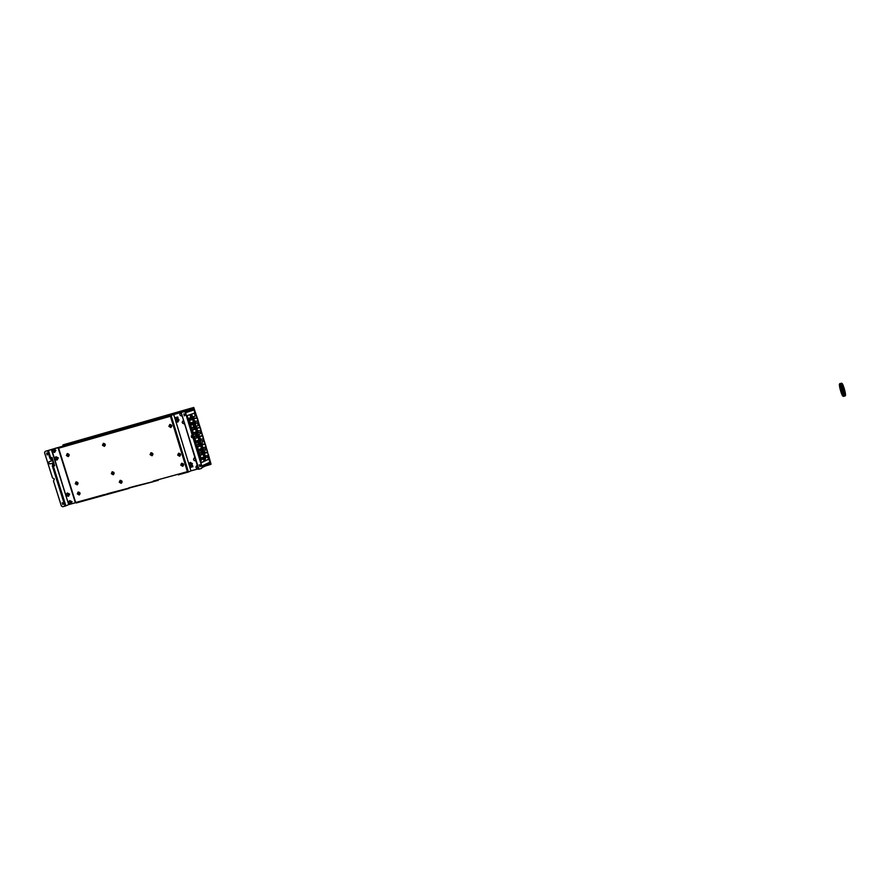 <?xml version="1.0" encoding="UTF-8"?>
<svg xmlns="http://www.w3.org/2000/svg" width="890" height="890" viewBox="0 0 890 890"><rect width="100%" height="100%" fill="white"/><g stroke="black" fill="none" stroke-linecap="round" stroke-linejoin="round"><path stroke-width="1.33" d="M75.583 502.483L76.195 502.995L80.89 501.693L76.195 502.995M187.501 471.611L187.79 472.19L187.668 471.533M187.334 471.633L188.224 471.333L188.024 472.123L187.679 471.567M67.251 453.633L66.383 455.502L67.351 453.6C69.453 454.145 69.743 455.157 68.207 456.615L66.372 455.513L68.319 456.581M67.139 455.291L67.985 455.802L67.596 454.412L67.139 455.291M68.463 455.202L68.252 454.623M76.05 481.902L75.249 483.737L76.162 481.857C78.287 482.336 78.598 483.326 77.13 484.839L75.238 483.737L77.252 484.794M76.006 483.526L76.874 484.026L76.429 482.658L76.006 483.526M112.129 471.811L111.317 473.669L112.251 471.767C114.387 472.245 114.71 473.246 113.219 474.771L111.317 473.669L113.353 474.715M112.084 473.447L112.963 473.958L112.518 472.579L112.084 473.447M113.419 473.413L113.119 472.701M102.461 445.256L103.463 443.331C105.587 443.876 105.865 444.889 104.319 446.368L102.461 445.256M103.351 443.365L102.472 445.245L104.43 446.335M103.24 445.033L104.086 445.545L103.696 444.155L103.24 445.033M104.564 445.033L104.297 444.288M169.79 424.463L168.889 426.377L169.912 424.419C172.07 424.986 172.349 426.01 170.746 427.5L168.878 426.377L170.88 427.456M169.667 426.154L170.524 426.666L170.146 425.253L169.667 426.154M170.98 426.266L170.635 425.32M177.689 455.135L178.667 453.21C180.837 453.689 181.16 454.69 179.624 456.247L177.689 455.135M178.512 453.266L177.7 455.135L179.791 456.181M178.478 454.912L179.368 455.424L178.923 454.034L178.478 454.912M179.813 454.99L179.413 454.067M77.285 493.883L78.187 492.014C80.311 492.459 80.645 493.449 79.188 494.974L77.285 493.883M78.064 492.059L77.297 493.883L79.321 494.929M78.053 493.672L78.921 494.173L78.465 492.815L78.053 493.672M119.282 482.235L120.206 480.344C122.353 480.789 122.687 481.79 121.207 483.326L119.282 482.235M120.072 480.389L119.293 482.224L121.352 483.27M120.061 482.013L120.94 482.514L120.484 481.145L120.061 482.013M121.396 481.968L121.073 481.245M181.56 463.323L180.77 465.17L181.716 463.267C183.896 463.701 184.23 464.714 182.717 466.282L180.77 465.17L182.895 466.215M181.56 464.947L182.45 465.459L181.994 464.079L181.56 464.947M182.895 465.014L182.472 464.113M150.911 452.754L150.076 454.623L151.044 452.71C153.202 453.199 153.514 454.212 151.979 455.736L150.065 454.623L152.123 455.691M150.855 454.401L151.734 454.912L151.311 453.522L150.855 454.401M152.19 454.456L151.834 453.6M170.402 416.298L170.424 415.541L170.557 416.253L171.303 416.031L170.557 416.253M58.607 447.659L170.569 415.964M170.424 415.552L58.729 447.481L58.651 448.237L58.139 447.648L61.466 446.602L58.562 447.525M170.646 415.485L45.201 451.364L44.556 452.676L52.521 477.941L54.335 479.009L53.645 480.756M199.26 464.836L200.117 466.627M200.528 465.514L199.939 466.705L199.293 464.825L200.528 465.514M183.841 413.917L184.341 415.853L183.841 413.917L184.998 414.629L184.341 415.853M197.602 466.36L197.736 467.751L197.424 466.349M198.292 468.607L198.07 468.696C195.678 468.24 195.299 467.15 196.946 465.414L197.291 465.348M181.871 414.951L181.427 413.661M181.516 413.672L181.894 414.929M182.127 415.986L181.86 416.075C179.491 415.441 179.202 414.306 180.982 412.693L181.204 412.66M177.566 420.992L177.177 419.713L177.599 420.992M177.8 420.236L177.333 421.137L176.954 419.724L177.8 420.236M178.734 419.98L177.599 422.116C175.23 421.493 174.93 420.369 176.698 418.745L178.734 419.98M177.01 418.634L179.046 419.869L177.867 422.016M191.038 464.725L190.46 463.49M191.194 464.024L190.293 463.523L190.76 464.892L191.194 464.024M192.118 463.768L191.083 465.848C188.691 465.381 188.324 464.28 189.982 462.566L192.118 463.768M190.282 462.422L192.418 463.634L191.417 465.704M195.6 459.807L195.066 458.572M195.221 458.584L195.611 459.83M195.911 460.842L195.678 460.931C193.286 460.453 192.919 459.351 194.587 457.638L194.921 457.571M183.896 421.493L183.996 422.906L183.796 421.482M184.553 423.785L184.274 423.885C181.894 423.273 181.593 422.16 183.351 420.525L183.596 420.481M192.54 466.794L190.983 467.228M190.538 467.384L190.148 466.126L192.563 465.459L192.941 466.716M190.304 466.082L190.683 467.317M175.719 418.934L178.122 418.244L175.719 418.934L175.33 417.666L177.744 416.976L178.134 418.244M175.486 417.621L175.875 418.878M198.893 469.175L181.148 412.482L198.893 469.175L201.363 468.485L202.019 467.161L193.097 437.958C190.983 437.468 190.683 436.478 192.196 434.976L185.487 412.404L184.041 411.67L181.593 412.359M198.481 469.264L181.148 412.482L183.496 411.714L173.706 414.506L175.475 420.28M189.214 465.192L190.95 470.855L198.348 468.819M190.95 470.855L173.706 414.506M170.88 416.153L171.091 415.352L171.303 416.031M192.151 434.999C190.872 436.556 191.239 437.524 193.252 437.891L193.108 437.947M193.097 437.958L202.163 467.094L201.563 468.396M192.196 434.976L185.331 412.448M183.918 411.692L181.582 412.359L184.197 411.614L185.487 412.404M183.896 411.603L170.691 415.474M173.428 414.595L171.091 415.352M188.435 472.012L190.671 470.955M182.406 473.068L178 474.292M155.439 480.478L153.369 481.09M131.053 487.219L128.939 487.831M106.845 493.894L109.081 493.461M82.837 500.525L80.656 501.17M128.75 487.853L153.592 481.624L109.025 493.294L109.481 493.805L129.172 488.365L109.481 493.805M153.358 481.056L157.841 479.999M153.191 481.101L157.775 479.832L158.22 480.355L133.3 486.596M177.989 474.259L182.517 473.191M178.111 474.403L182.45 473.024L182.873 473.547L187.734 472.201L182.873 473.547M182.839 473.558L178.222 474.837M128.928 487.798L133.367 486.763M80.445 501.192L84.928 499.946L85.407 500.447L80.912 501.693L80.445 501.192L75.717 502.494M104.82 494.64L109.025 493.294M109.448 493.817L104.964 495.051M80.645 501.137L84.995 500.113M46.669 453.088L47.148 454.99L46.625 453.099L47.76 453.8L47.148 454.99M62.244 502.739L62.856 504.586L62.222 502.75L63.413 503.428L62.856 504.586M50.074 458.784L50.852 458.561L49.873 458.161L52.043 457.471L54.646 465.748L52.488 466.46L54.257 465.848L51.664 457.605M60.42 455.213L59.53 452.387M57.895 457.994L56.849 460.063C54.546 459.474 54.234 458.383 55.903 456.781L57.895 457.994M55.992 456.759L58.284 457.861L57.138 459.952M57.005 458.25L56.17 457.738L56.571 459.118L57.005 458.25M56.871 458.928L56.437 457.738M69.298 494.239L68.319 496.275C66.005 495.786 65.649 494.707 67.24 493.049L69.298 494.239M67.362 492.993L69.687 494.084L68.586 496.164M68.419 494.484L67.551 493.983L68.007 495.341L68.419 494.484M68.308 495.129L67.807 493.961M71.689 501.838L70.722 503.862C68.408 503.395 68.04 502.316 69.62 500.647L71.689 501.838M69.72 500.603L72.068 501.671L71 503.74M70.8 502.082L69.932 501.582L70.399 502.928L70.8 502.082M70.699 502.716L70.188 501.56M55.492 450.351L54.424 452.432C52.132 451.82 51.831 450.718 53.511 449.139L55.492 450.351M53.611 449.116L55.881 450.229L54.724 452.331M54.602 450.607L53.767 450.095L54.157 451.475L54.602 450.607M54.457 451.297L54.045 450.095M73.903 498.066L73.013 495.252M51.642 449.406L68.719 504.619L51.353 449.495L58.139 447.648M69.008 504.53L75.461 502.739M49.873 458.161L47.526 450.696L45.201 451.364M47.526 450.696L48.405 450.429L50.752 457.905M51.353 449.495L48.405 450.429M53.367 466.193L65.871 505.843L65.003 506.121L52.299 465.837L53.077 465.603L52.321 463.223L49.974 463.901C48.383 463.501 48.149 462.744 49.273 461.61L51.609 460.942L50.852 458.561M52.499 465.782L52.688 466.393M52.877 465.67L52.132 463.29M49.339 461.599C48.371 462.778 48.65 463.523 50.163 463.835L52.321 463.223M51.409 461.009L50.652 458.628M50.074 458.105L50.274 458.717M65.871 505.843L68.719 504.619M53.444 480.834L61.377 506.01L62.678 506.766L65.003 506.121M75.361 502.505L58.651 448.226L75.661 502.461M202.742 454.1L204.255 456.826L203.754 457.449L204.255 456.826M202.341 454.212L199.538 455.513L197.736 449.606L201.196 449.038M203.265 454.412L204.033 456.915M187.056 417.054L200.639 461.587L201.162 460.864L200.294 458.016L203.754 457.449M191.439 427.423L190.894 425.654L191.439 427.423M199.293 453.166L198.759 451.408L199.26 453.177M188.958 420.603L189.403 418.111L190.783 417.632L190.037 414.651M191.895 430.259L192.351 427.734L193.72 426.755L192.819 424.308L191.472 424.797L189.737 423.151M192.819 424.308L191.261 424.83M194.454 438.637L194.91 436.089L196.267 435.088L195.733 433.897L194.409 434.42L192.685 432.807M195.733 433.897L194.165 434.442M197.002 447.014L197.458 444.433L198.804 443.409L198.27 442.219L196.946 442.764L195.244 441.195M198.27 442.219L196.69 442.797M197.803 449.572L199.371 451.141L200.806 450.54L199.204 451.141M199.571 455.424L200.016 452.821L201.329 452.242L200.806 450.54M204.233 461.231L203.354 458.884L202.03 459.496L200.372 457.983M203.354 458.884L201.741 459.518M187.579 416.876L188.903 420.647L191.84 419.769M200.917 445.901L201.685 448.415M200.706 446.001L201.474 448.504M199.772 445.801L196.968 447.091L195.177 441.229L198.637 440.661M196.946 447.036L199.894 446.19M198.37 437.524L199.138 440.038M198.147 437.613L198.915 440.127M197.224 437.424L194.409 438.714L192.618 432.829L196.089 432.273M194.398 438.659L197.335 437.813M195.811 429.136L196.579 431.65M195.589 429.225L196.356 431.739M194.665 429.024L191.851 430.315L189.67 423.173L193.141 422.617M191.84 430.271L194.788 429.425M192.874 419.479L193.642 422.005M192.652 419.557L193.419 422.082M191.717 419.368L188.903 420.647M199.516 455.435L202.453 454.601M191.272 427.623L191.072 425.453M191.25 427.367L190.794 425.798M191.139 427.256L190.76 425.943M191.061 427.144L190.749 426.088M191.05 427.111L190.76 426.121M199.371 453.444L198.67 451.13M199.093 453.11L198.648 451.541M198.993 452.999L198.615 451.697M198.915 452.888L198.615 451.831M198.893 452.854L198.615 451.875M207.07 452.176L208.56 454.857L208.071 455.48L208.56 454.857M206.669 452.276L203.899 453.566L202.119 447.726L205.546 447.158M207.593 452.476L208.349 454.957M204.199 456.926L205 459.574L205.512 458.862L204.656 456.047L208.071 455.48M205 459.574L203.832 459.93M190.393 415.841L190.816 415.04L190.404 415.83L191.572 415.508L192.763 419.413M195.889 425.776L195.355 424.029L195.889 425.776M203.643 451.252L203.12 449.506L203.621 451.252M190.338 414.54L190.516 415.141M193.43 419.023L193.864 416.565L195.21 416.086L194.476 413.138M196.345 428.568L196.779 426.076L198.103 425.587L197.502 423.061L195.911 423.173L194.209 421.537M197.224 422.694L195.711 423.206M198.87 436.868L199.304 434.353L200.639 433.363L200.117 432.184L198.815 432.696L197.124 431.094M200.117 432.184L198.581 432.718M201.396 445.156L201.83 442.608L203.143 441.596L202.62 440.428L201.329 440.962L199.66 439.404M202.62 440.428L201.073 440.984M202.186 447.692L203.721 449.25M203.932 453.477L204.355 450.907L205.657 449.873L205.123 448.66L203.565 449.25M205.123 448.66L203.843 449.216M208.527 459.296L207.648 456.915L206.346 457.516L204.722 456.014M207.648 456.915L206.068 457.538M203.843 459.919L204.522 461.098M204.444 459.763L204.622 460.341M191.005 415.663L191.572 415.508M192.084 415.33L194.721 421.37L197.58 421.014M205.267 444.054L206.024 446.546M205.056 444.143L205.812 446.635M204.133 443.954L201.363 445.234L199.594 439.426L203.02 438.87M201.34 445.178L204.255 444.344M202.753 435.766L203.51 438.258M202.531 435.855L203.287 438.347M201.607 435.666L198.837 436.934L197.057 431.127L200.495 430.571M198.815 436.89L201.73 436.055M200.228 427.467L200.984 429.959M200.005 427.545L200.762 430.037M199.082 427.356L196.301 428.635L194.154 421.56L194.721 421.37M196.29 428.591L199.204 427.756M197.313 417.911L198.07 420.403M197.09 417.989L197.858 420.481M196.178 417.799L193.953 418.878M193.375 419.034L196.301 418.2M203.877 453.488L206.792 452.665M195.722 425.965L195.522 423.829M195.7 425.72L195.244 424.163M195.589 425.598L195.21 424.319M203.732 451.519L203.031 449.228M203.454 451.197L203.009 449.639M203.343 451.074L202.987 449.795M203.265 450.963L202.976 449.94M203.254 450.918L202.976 449.984M193.085 429.903L192.218 430.159M193.108 432.662L193.697 432.495M193.753 432.473L193.041 432.674M192.184 430.17L192.451 429.447L193.13 429.892M191.239 422.694L190.849 424.085L189.993 423.629M188.869 419.735L189.259 419.001L190.538 420.147L189.281 419.079L188.891 420.058M190.126 420.258L189.292 420.503M190.137 423.017L190.783 422.828M190.838 422.817L190.082 423.028M189.247 420.514L189.514 419.835L190.171 420.247M189.837 423.34L190.816 424.007L191.205 422.705M204.277 451.764L204.433 453.322L204.667 451.497L205.479 453.01L204.166 451.797M202.92 444.711L201.774 443.52L202.675 447.514M201.874 445.011L202.152 443.264L202.953 444.711M200.061 436.523L199.293 436.734M200.651 439.082L199.393 436.734M199.249 436.756L200.105 436.512M197.58 428.212L196.723 428.457M197.602 430.938L198.17 430.771M198.225 430.76L197.547 430.949M196.69 428.468L196.957 427.745L197.613 428.201M195.744 421.081L195.366 422.45L194.22 421.537L195.333 422.372L195.711 421.092M193.408 418.834L193.786 417.41L195.055 418.556M194.654 418.667L193.831 418.901M194.665 421.393L195.288 421.215M195.344 421.193L194.621 421.404M193.786 418.912L194.053 418.233L194.688 418.656M195.021 418.567L193.82 417.499L193.453 419.012M190.471 417.744L191.15 419.969M191.917 422.505L192.496 424.397M193.397 427.345L194.087 429.625M194.865 432.162L195.422 433.986M195.934 435.688L196.645 438.014M197.424 440.55L197.958 442.308M198.481 444.01L199.193 446.38M199.972 448.927L200.495 450.629M201.029 452.376L201.763 454.79M202.542 457.338L203.031 458.973M63.991 445.556L63.045 445.834L63.991 445.556M56.315 447.993L55.358 448.282L56.315 447.993M182.984 411.781L182.094 412.048L182.984 411.781M189.025 409.801L188.157 410.056L189.025 409.801M181.972 412.137L184.998 411.236L185.187 411.87L193.875 409.011L193.686 408.388L53.912 448.749M184.998 411.236L193.686 408.388M185.187 411.87L193.141 409.267L194.142 409.878L185.576 412.715M56.348 457.861L56.726 458.884M67.729 494.095L68.163 495.096M202.097 466.872L210.307 462.967L210.485 463.579L202.208 467.539M210.307 462.967L209.306 463.245M182.005 412.115L53.956 448.727L182.016 412.115M56.66 457.805L56.993 458.739M56.782 458.906L56.382 457.805M68.029 494.028L68.419 494.929M68.219 495.107L67.762 494.039M209.506 463.145L210.04 462.099L208.772 459.229L200.884 462.9M208.171 459.396L200.851 462.8M186.533 415.841L194.721 413.06L194.142 409.878M185.165 411.892L192.841 409.344M844.02 395.394L844.677 396.061C846.145 396.384 842.43 382.978 841.15 383.301L840.861 384.213M844.02 395.127L844.399 395.026C845.622 395.305 842.507 384.057 841.439 384.324L840.983 384.447M840.115 383.568L840.205 383.546C841.473 383.234 845.177 396.628 843.731 396.306L843.453 396.373M193.408 408.254L192.051 408.655L191.862 408.032L193.219 407.631L194.053 408.265L63.913 445.311M210.474 463.512L209.673 463.968M210.841 463.412L208.36 455.257M207.415 452.153L205.824 446.936M204.878 443.832L203.298 438.648M202.353 435.544L200.773 430.348M199.827 427.245L197.869 420.803M196.924 417.688L194.053 408.265M197.213 417.855L193.731 407.464L63.657 444.689L63.19 445.501M198.025 420.503L200.128 427.411M200.929 430.059L202.653 435.711M203.454 438.358L205.178 443.999M205.979 446.635L207.704 452.32M208.505 454.957L211.019 464.269L205.523 465.959M209.195 464.947L209.005 464.324L210.83 463.646M192.051 408.655L63.668 445.378M191.862 408.032L63.479 444.778M177.811 418.155L177.488 417.099L177.822 418.144L175.986 418.678L175.664 417.621L176.865 417.265M192.663 466.749L192.362 465.693L190.527 466.204L190.838 467.25L192.663 466.749L191.717 465.837M190.938 464.714L190.56 463.501M175.831 421.426L188.869 464.057M200.528 466.115L200.183 465.014M191.784 437.48L191.35 436.033M184.998 415.23L184.664 414.117M171.281 416.042L188.213 471.344M170.379 416.264L58.64 448.193M157.786 479.866L155.416 480.522M133.311 486.63L131.019 487.264M109.036 493.327L106.811 493.939M104.497 494.551L82.803 500.569M157.775 479.832L177.822 474.303M104.931 495.062L85.407 500.447L104.931 495.062M182.45 473.024L187.345 471.678M187.378 471.622L170.435 416.286M191.984 437.646L191.417 435.777M197.536 446.88L198.303 449.394M198.025 449.483L197.257 446.969M194.977 438.503L195.744 441.017M195.477 441.106L194.71 438.592M192.429 430.115L193.197 432.629M192.919 432.718L192.151 430.204M189.481 420.458L190.249 422.984M189.97 423.061L189.203 420.547M200.595 457.894L199.827 455.38M200.105 455.291L200.862 457.805M193.586 422.105L195.711 429.08M196.523 431.761L198.259 437.457M199.082 440.149L200.817 445.846M201.63 448.527L203.376 454.245M203.521 459.107L202.942 457.226L203.465 459.029M202.175 454.679L201.34 451.942M200.973 450.752L200.384 448.816L200.917 450.685M198.793 443.698L199.571 446.279L198.793 443.587M198.448 442.441L197.836 440.439M197.057 437.891L196.256 435.266M195.9 434.12L195.277 432.051M194.498 429.514L193.72 426.933M192.985 424.53L192.329 422.394M191.561 419.858L190.794 417.343M202.408 447.592L201.652 445.111M199.883 439.304L199.126 436.823M196.868 428.435L197.624 430.927M197.358 431.016L196.601 428.524M194.443 421.459L193.686 418.968M204.945 455.914L204.188 453.433M204.455 453.344L205.212 455.825M210.04 462.099L201.83 465.993M842.752 392.368L841.361 387.439M843.219 386.127L841.884 384.691M841.795 383.368C843.097 382.989 846.802 396.795 845.1 395.638M841.428 383.223L841.506 383.201C842.797 382.878 846.501 396.284 845.033 395.961L844.766 396.039M843.253 396.361L843.364 396.395C844.821 396.729 841.117 383.323 839.837 383.646L840.205 383.546M842.952 396.195C844.488 397.096 841.25 384.636 839.771 383.957C838.269 383.167 841.462 395.438 842.952 396.195M842.685 395.182C841.439 394.548 838.781 384.313 840.038 384.981C841.273 385.548 843.965 395.928 842.685 395.182M842.863 394.893C840.961 391.466 840.082 388.218 840.216 385.125L839.915 385.103C838.38 382.578 842.474 397.352 842.663 395.038L842.863 394.893M840.405 385.381L843.019 394.604M210.34 463.89L210.53 464.502M176.787 418.456L176.465 417.399M177.188 418.345L176.865 417.288M177.755 418.178L177.433 417.121M191.328 466.015L191.65 467.061M191.728 465.904L192.051 466.95M192.285 465.726L192.607 466.772M184.708 414.161L185.02 415.174M191.361 435.966L191.84 437.524M200.239 465.047L200.539 466.049M58.262 448.349L75.305 502.55M191.94 437.613L191.394 435.833M202.141 454.69L201.34 452.053M198.381 442.363L197.803 440.439M197.024 437.902L196.256 435.366M195.845 434.042L195.244 432.051M194.465 429.514L193.709 427.033M192.93 424.452L192.296 422.394M191.528 419.858L190.783 417.443M202.041 466.694L209.528 463.134M843.364 396.395L843.019 392.724C839.593 380.686 839.493 384.458 839.837 383.646M840.683 385.859L843.175 394.348M62.901 444.933L63.09 445.534"/></g></svg>
